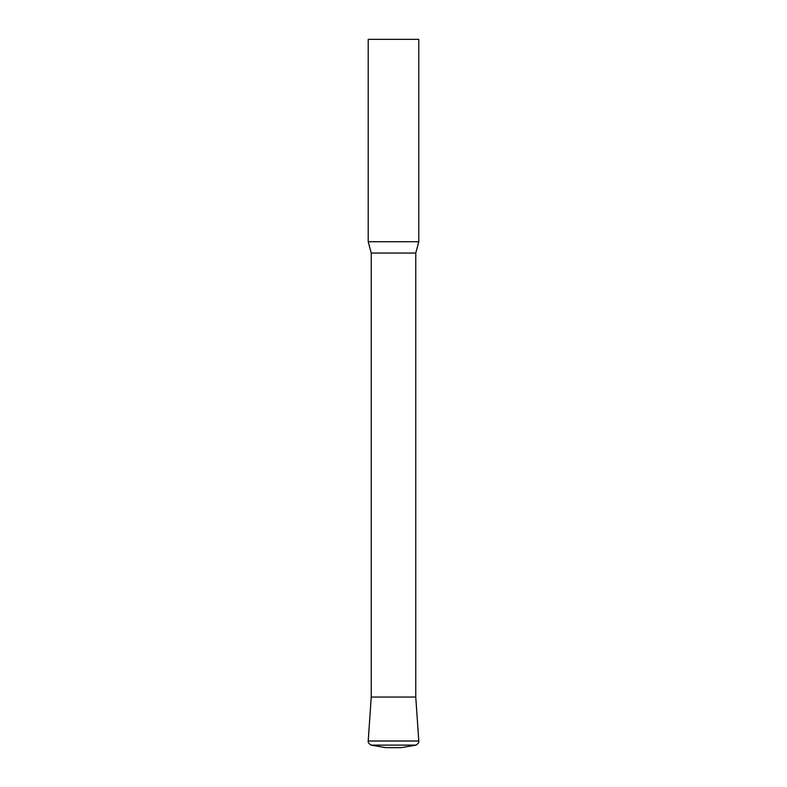 <?xml version="1.0" encoding="UTF-8"?>
<svg xmlns="http://www.w3.org/2000/svg" width="787" height="787" viewBox="0 0 787 787"><rect width="100%" height="100%" fill="white"/><g stroke="black" fill="none" stroke-linecap="round" stroke-linejoin="round"><path stroke-width="1.18" d="M368.208 241.717L418.792 241.717L418.792 39.35L368.208 39.35L368.208 241.717L371.238 253.05L415.762 253.05L418.792 241.717M371.238 253.05L371.238 697.056L368.218 741.01L418.782 741.01L415.762 697.056L371.238 697.056L415.762 697.056L415.762 253.05M401.085 747.65L385.915 747.65L370.923 745.112L416.077 745.112L401.085 747.65M418.782 741.01C418.389 741.6 420.091 742.19 416.077 745.112M368.218 741.01C368.611 741.6 366.909 742.19 370.923 745.112"/></g></svg>
